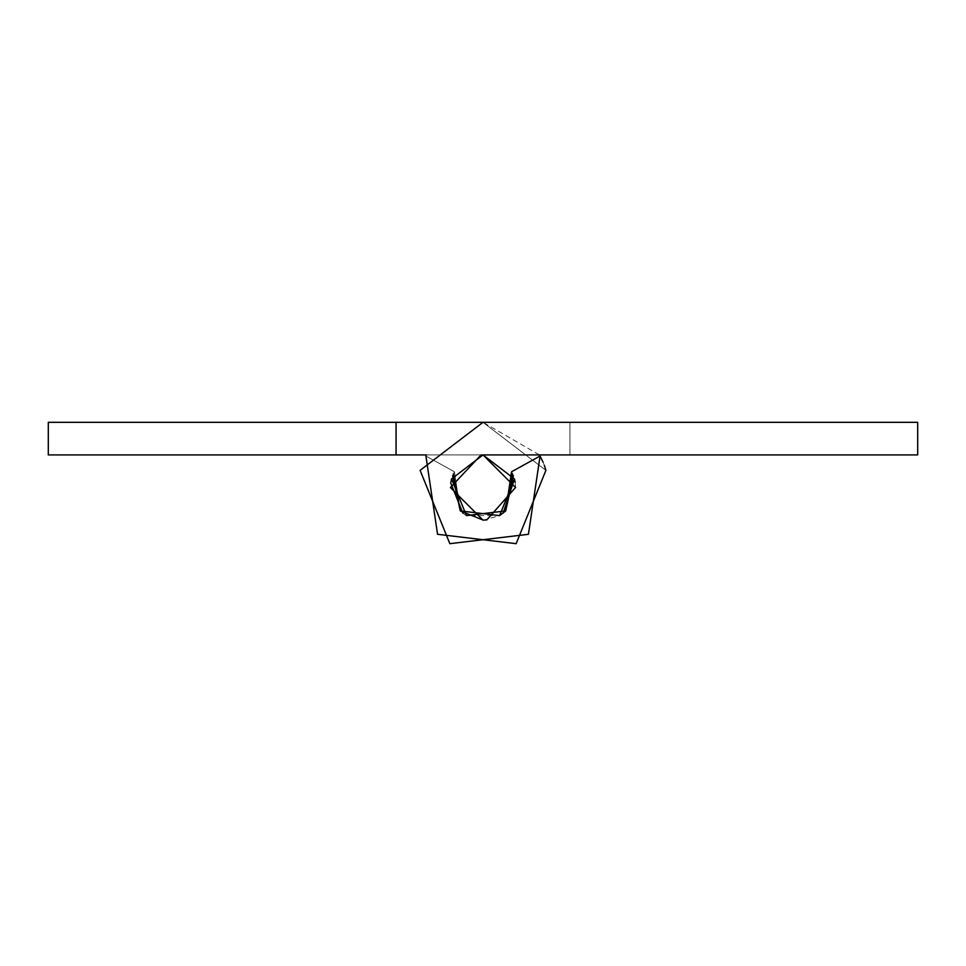 <?xml version="1.0" encoding="UTF-8"?>
<svg xmlns="http://www.w3.org/2000/svg" width="966" height="966" viewBox="0 0 966 966"><rect width="100%" height="100%" fill="white"/><g stroke="black" fill="none" stroke-linecap="round" stroke-linejoin="round"><path stroke-width="0.72" stroke-dasharray="4.83 3.62" d="M513.369 475.658L511.545 471.77L540.079 456.012L528.438 534.295L449.854 543.677L420.101 470.345L483 422.323L420.101 470.345L449.854 543.677L528.438 534.295L540.079 456.012L511.545 471.77L540.079 456.012L528.438 534.295L449.854 543.677L420.101 470.345L483 422.323L420.101 470.345L449.854 543.677L528.438 534.295L540.079 456.012L511.545 471.77L512.62 473.908L511.545 471.77L540.079 456.012L528.438 534.295L449.854 543.677L420.101 470.345L483 422.323L569.94 422.323L483 422.323L420.101 470.345L449.854 543.677L528.438 534.295L540.079 456.012L511.545 471.77L540.079 456.012L528.438 534.295L449.854 543.677L420.101 470.345L483 422.323L569.94 422.323L483 422.323L420.101 470.345L449.854 543.677L528.438 534.295L540.079 456.012L511.545 471.77L512.62 473.908L511.545 471.77L540.079 456.012L528.438 534.295L449.854 543.677L420.101 470.345L483 422.323L569.94 422.323L483 422.323L420.101 470.345L449.854 543.677L528.438 534.295L540.079 456.012L511.545 471.77L540.079 456.012L528.438 534.295L449.854 543.677L420.101 470.345L483 422.323L569.94 422.323L483 422.323L420.101 470.345L449.854 543.677L528.438 534.295L540.079 456.012L511.545 471.77L512.62 473.908L511.545 471.77L540.079 456.012L528.438 534.295L449.854 543.677L420.101 470.345L483 422.323L569.94 422.323L483 422.323L420.101 470.345L449.854 543.677L528.438 534.295L540.079 456.012L511.545 471.77L540.079 456.012L528.438 534.295L449.854 543.677L420.101 470.345L483 422.323L569.94 422.323L483 422.323L420.101 470.345L449.854 543.677L528.438 534.295L540.079 456.012L511.545 471.77L512.62 473.908L511.545 471.77L540.079 456.012L528.438 534.295L449.854 543.677L420.101 470.345L483 422.323L569.94 422.323L483 422.323L420.101 470.345L449.854 543.677L528.438 534.295L540.079 456.012L511.545 471.77L540.079 456.012L528.438 534.295L449.854 543.677L420.101 470.345L483 422.323L569.94 422.323L483 422.323L420.101 470.345L449.854 543.677L528.438 534.295L540.079 456.012L511.545 471.77L512.62 473.908L511.545 471.77L540.079 456.012L528.438 534.295L449.854 543.677L420.101 470.345L483 422.323L569.94 422.323L483 422.323L420.101 470.345L449.854 543.677L528.438 534.295L540.079 456.012L511.545 471.77L540.079 456.012L528.438 534.295L449.854 543.677L420.101 470.345L483 422.323L569.94 422.323L483 422.323L420.101 470.345L449.854 543.677L528.438 534.295L540.079 456.012L511.545 471.77L512.62 473.908L511.545 471.77L540.079 456.012L528.438 534.295L449.854 543.677L420.101 470.345L483 422.323L569.94 422.323L483 422.323L420.101 470.345L449.854 543.677L528.438 534.295L540.079 456.012L511.545 471.77L540.079 456.012L528.438 534.295L449.854 543.677L420.101 470.345L483 422.323L569.94 422.323L483 422.323L420.101 470.345L449.854 543.677L528.438 534.295L540.079 456.012L511.545 471.77L512.62 473.908L511.545 471.77L540.079 456.012L528.438 534.295L449.854 543.677L420.101 470.345L483 422.323L569.94 422.323L483 422.323L420.101 470.345L449.854 543.677L528.438 534.295L540.079 456.012L511.545 471.77L540.079 456.012L528.438 534.295L449.854 543.677L420.101 470.345L483 422.323L569.94 422.323L483 422.323L420.101 470.345L449.854 543.677L528.438 534.295L540.079 456.012L511.545 471.77L512.62 473.908L511.545 471.77L540.079 456.012L528.438 534.295L449.854 543.677L420.101 470.345L483 422.323L569.94 422.323L483 422.323L420.101 470.345L449.854 543.677L528.438 534.295L540.079 456.012L511.545 471.77L540.079 456.012L528.438 534.295L449.854 543.677L420.101 470.345L483 422.323L569.94 422.323L483 422.323L420.101 470.345L449.854 543.677L528.438 534.295L540.079 456.012L511.545 471.77L512.62 473.908L511.545 471.77L540.079 456.012L528.438 534.295L449.854 543.677L420.101 470.345L483 422.323L569.94 422.323L483 422.323L420.101 470.345L449.854 543.677L528.438 534.295L540.079 456.012L511.545 471.77L540.079 456.012L528.438 534.295L449.854 543.677L420.101 470.345L483 422.323L569.94 422.323L483 422.323L539.475 454.926M511.545 471.77L505.725 510.905L466.433 515.602L451.545 478.931L483 454.926L451.545 478.931L466.433 515.602L505.725 510.905L511.545 471.77L505.725 510.905L466.433 515.602L451.545 478.931L483 454.926L451.545 478.931L466.433 515.602L505.725 510.905L511.545 471.77L505.725 510.905L466.433 515.602L451.545 478.931L483 454.926L451.545 478.931L466.433 515.602L505.725 510.905L511.545 471.77L505.725 510.905L466.433 515.602L451.545 478.931L483 454.926L451.545 478.931L466.433 515.602L505.725 510.905L511.545 471.77L505.725 510.905L466.433 515.602L451.545 478.931L483 454.926L451.545 478.931L466.433 515.602L505.725 510.905L511.545 471.77L505.725 510.905L466.433 515.602L451.545 478.931L483 454.926L451.545 478.931L466.433 515.602L505.725 510.905L511.545 471.77L505.725 510.905L466.433 515.602L451.545 478.931L483 454.926L451.545 478.931L466.433 515.602L505.725 510.905L511.545 471.77L505.725 510.905L466.433 515.602L451.545 478.931L483 454.926L451.545 478.931L466.433 515.602L505.725 510.905L511.545 471.77L505.725 510.905L466.433 515.602L451.545 478.931L483 454.926L396.06 454.926L917.7 454.926L917.7 422.323L569.94 422.323L569.94 454.926L569.94 422.323L569.94 454.926L569.94 422.323L569.94 454.926L569.94 422.323L569.94 454.926L569.94 422.323L569.94 454.926L569.94 422.323L569.94 454.926L569.94 422.323L569.94 454.926L569.94 422.323L569.94 454.926L569.94 422.323L569.94 454.926L569.94 422.323L569.94 454.926L569.94 422.323L569.94 454.926L569.94 422.323L569.94 454.926L569.94 422.323L569.94 454.926L569.94 422.323L569.94 454.926L569.94 422.323L569.94 454.926L569.94 422.323L569.94 454.926L569.94 422.323L569.94 454.926L569.94 422.323L569.94 454.926L569.94 422.323L569.94 454.926L569.94 422.323L569.94 454.926L483 454.926L569.94 454.926L483 454.926L569.94 454.926L483 454.926L569.94 454.926L483 454.926L569.94 454.926L483 454.926L569.94 454.926L483 454.926L569.94 454.926L483 454.926L569.94 454.926L483 454.926L569.94 454.926L483 454.926L569.94 454.926L483 454.926L569.94 454.926L483 454.926L569.94 454.926L483 454.926L569.94 454.926L483 454.926L569.94 454.926L483 454.926L569.94 454.926L483 454.926L569.94 454.926L483 454.926L569.94 454.926L483 454.926L569.94 454.926L483 454.926L569.94 454.926L569.94 422.323L396.06 422.323L396.06 454.926L569.94 454.926L483 454.926L451.545 478.931L466.433 515.602L505.725 510.905L511.545 471.77L512.62 473.908M462.871 513.175L466.433 515.602L499.567 515.602M569.94 422.323L483 422.323L545.899 470.345L516.146 543.677L437.562 534.295L425.921 456.012L454.455 471.77L425.921 456.012L437.562 534.295L516.146 543.677L545.899 470.345L483 422.323L396.06 422.323L396.06 454.926L396.06 422.323L396.06 454.926L396.06 422.323L396.06 454.926L396.06 422.323L483 422.323L545.899 470.345L516.146 543.677L437.562 534.295L425.921 456.012L454.455 471.77L453.38 473.908L454.455 471.77L425.921 456.012L437.562 534.295L516.146 543.677L545.899 470.345L483 422.323L545.899 470.345L516.146 543.677L437.562 534.295L425.921 456.012L454.455 471.77L425.921 456.012L437.562 534.295L516.146 543.677L545.899 470.345L483 422.323L396.06 422.323L396.06 454.926L396.06 422.323L396.06 454.926L396.06 422.323L483 422.323L545.899 470.345L516.146 543.677L437.562 534.295L425.921 456.012L454.455 471.77L453.38 473.908L454.455 471.77L425.921 456.012L437.562 534.295L516.146 543.677L545.899 470.345L483 422.323L545.899 470.345L516.146 543.677L437.562 534.295L425.921 456.012L454.455 471.77L425.921 456.012L437.562 534.295L516.146 543.677L545.899 470.345L483 422.323L396.06 422.323L396.06 454.926L396.06 422.323L396.06 454.926L396.06 422.323L483 422.323L545.899 470.345L516.146 543.677L437.562 534.295L425.921 456.012L454.455 471.77L453.38 473.908L454.455 471.77L425.921 456.012L437.562 534.295L516.146 543.677L545.899 470.345L483 422.323L545.899 470.345L516.146 543.677L437.562 534.295L425.921 456.012L454.455 471.77L425.921 456.012L437.562 534.295L516.146 543.677L545.899 470.345L483 422.323L396.06 422.323L396.06 454.926L396.06 422.323L396.06 454.926L396.06 422.323L483 422.323L545.899 470.345L516.146 543.677L437.562 534.295L425.921 456.012L454.455 471.77L453.38 473.908L454.455 471.77L425.921 456.012L437.562 534.295L516.146 543.677L545.899 470.345L483 422.323L545.899 470.345L516.146 543.677L437.562 534.295L425.921 456.012L454.455 471.77L425.921 456.012L437.562 534.295L516.146 543.677L545.899 470.345L483 422.323L396.06 422.323L396.06 454.926L396.06 422.323L396.06 454.926L396.06 422.323L483 422.323L545.899 470.345L516.146 543.677L437.562 534.295L425.921 456.012L454.455 471.77L453.38 473.908L454.455 471.77L425.921 456.012L437.562 534.295L516.146 543.677L545.899 470.345L483 422.323L545.899 470.345L516.146 543.677L437.562 534.295L425.921 456.012L454.455 471.77L425.921 456.012L437.562 534.295L516.146 543.677L545.899 470.345L483 422.323L396.06 422.323L396.06 454.926L396.06 422.323L396.06 454.926L396.06 422.323L483 422.323L545.899 470.345L516.146 543.677L437.562 534.295L425.921 456.012L454.455 471.77L453.38 473.908L454.455 471.77L425.921 456.012L437.562 534.295L516.146 543.677L545.899 470.345L483 422.323L545.899 470.345L516.146 543.677L437.562 534.295L425.921 456.012L454.455 471.77L425.921 456.012L437.562 534.295L516.146 543.677L545.899 470.345L483 422.323L396.06 422.323L396.06 454.926L396.06 422.323L396.06 454.926L396.06 422.323L483 422.323L545.899 470.345L516.146 543.677L437.562 534.295L425.921 456.012L454.455 471.77L453.38 473.908L454.455 471.77L425.921 456.012L437.562 534.295L516.146 543.677L545.899 470.345L483 422.323L545.899 470.345L516.146 543.677L437.562 534.295L425.921 456.012L454.455 471.77L425.921 456.012L437.562 534.295L516.146 543.677L545.899 470.345L483 422.323L396.06 422.323L396.06 454.926L396.06 422.323L396.06 454.926L396.06 422.323L483 422.323L545.899 470.345L516.146 543.677L437.562 534.295L425.921 456.012L454.455 471.77L453.38 473.908L454.455 471.77L425.921 456.012L437.562 534.295L516.146 543.677L545.899 470.345L483 422.323L545.899 470.345L516.146 543.677L437.562 534.295L425.921 456.012L454.455 471.77L425.921 456.012L437.562 534.295L516.146 543.677L545.899 470.345L483 422.323L396.06 422.323L396.06 454.926L396.06 422.323L396.06 454.926L396.06 422.323L483 422.323L545.899 470.345L516.146 543.677L437.562 534.295L425.921 456.012L454.455 471.77L453.38 473.908L454.455 471.77L425.921 456.012L437.562 534.295L516.146 543.677L545.899 470.345L483 422.323L545.899 470.345L516.146 543.677L437.562 534.295L425.921 456.012L454.455 471.77L425.921 456.012L437.562 534.295L516.146 543.677L545.899 470.345L483 422.323L545.899 470.345L516.146 543.677L437.562 534.295L425.921 456.012L454.455 471.77L453.38 473.908M452.631 475.658L454.455 471.77L460.275 510.905L499.567 515.602L514.455 478.931L483 454.926L426.525 454.926M503.129 513.175L499.567 515.602L483.29 520.131M543.097 462.219L544.329 465.37M483 422.323L48.3 422.323L48.3 454.926L483 454.926L514.455 478.931L499.567 515.602L460.275 510.905L454.455 471.77L460.275 510.905L499.567 515.602L514.455 478.931L483 454.926L514.455 478.931L499.567 515.602L460.275 510.905L454.455 471.77L460.275 510.905L499.567 515.602L514.455 478.931L483 454.926L514.455 478.931L499.567 515.602L460.275 510.905L454.455 471.77L460.275 510.905L499.567 515.602L514.455 478.931L483 454.926L514.455 478.931L499.567 515.602L460.275 510.905L454.455 471.77L460.275 510.905L499.567 515.602L514.455 478.931L483 454.926L514.455 478.931L499.567 515.602L460.275 510.905L454.455 471.77L460.275 510.905L499.567 515.602L514.455 478.931L483 454.926L514.455 478.931L499.567 515.602L460.275 510.905L454.455 471.77L460.275 510.905L499.567 515.602L514.455 478.931L483 454.926L514.455 478.931L499.567 515.602L460.275 510.905L454.455 471.77L460.275 510.905L499.567 515.602L514.455 478.931L483 454.926L514.455 478.931L499.567 515.602L460.275 510.905L454.455 471.77L460.275 510.905L499.567 515.602L514.455 478.931L483 454.926L514.455 478.931L499.567 515.602L460.275 510.905L454.455 471.77L460.275 510.905L499.567 515.602L514.455 478.931L483 454.926L396.06 454.926M514.455 478.931L483 454.926L514.455 478.931L499.567 515.602L460.275 510.905L454.455 471.77L425.921 456.012M450.397 487.528L481.008 454.986M515.602 487.528L486.852 519.901M515.156 482.143L515.602 487.419"/><path stroke-width="1.45" d="M512.62 473.908L505.725 510.905L466.433 515.602L451.545 478.931L483 454.926L451.545 478.931L466.433 515.602L505.725 510.905L512.62 473.908L505.725 510.905L466.433 515.602L451.545 478.931L483 454.926L451.545 478.931L466.433 515.602L505.725 510.905L512.62 473.908L505.725 510.905L466.433 515.602L451.545 478.931L483 454.926L451.545 478.931L466.433 515.602L505.725 510.905L512.62 473.908L505.725 510.905L466.433 515.602L451.545 478.931L483 454.926L451.545 478.931L466.433 515.602L505.725 510.905L512.62 473.908L505.725 510.905L466.433 515.602L451.545 478.931L483 454.926L451.545 478.931L466.433 515.602L505.725 510.905L512.62 473.908L505.725 510.905L466.433 515.602L451.545 478.931L483 454.926L451.545 478.931L466.433 515.602L505.725 510.905L512.62 473.908L505.725 510.905L466.433 515.602L451.545 478.931L483 454.926L451.545 478.931L466.433 515.602L505.725 510.905L512.62 473.908L505.725 510.905L466.433 515.602L451.545 478.931L483 454.926L451.545 478.931L466.433 515.602L505.725 510.905L512.62 473.908L505.725 510.905L466.433 515.602L451.545 478.931L483 454.926L451.545 478.931L466.433 515.602L505.725 510.905L512.62 473.908L505.725 510.905L466.433 515.602L451.545 478.931L483 454.926L917.7 454.926L917.7 422.323L483 422.323L420.101 470.345L449.854 543.677L528.438 534.295L540.079 456.012L511.545 471.77L505.725 510.905L466.433 515.602L451.545 478.931L483 454.926L451.545 478.931L450.711 482.988L462.871 513.175M499.567 515.602L505.725 510.905L513.369 475.658M426.525 454.926L396.06 454.926L396.06 422.323L569.94 422.323M453.38 473.908L460.275 510.905L499.567 515.602L514.455 478.931L483 454.926L514.455 478.931L499.567 515.602L460.275 510.905L453.38 473.908L460.275 510.905L499.567 515.602L514.455 478.931L483 454.926L514.455 478.931L499.567 515.602L460.275 510.905L453.38 473.908L460.275 510.905L499.567 515.602L514.455 478.931L483 454.926L514.455 478.931L499.567 515.602L460.275 510.905L453.38 473.908L460.275 510.905L499.567 515.602L514.455 478.931L483 454.926L514.455 478.931L499.567 515.602L460.275 510.905L453.38 473.908L460.275 510.905L499.567 515.602L514.455 478.931L483 454.926L514.455 478.931L499.567 515.602L460.275 510.905L453.38 473.908L460.275 510.905L499.567 515.602L514.455 478.931L483 454.926L514.455 478.931L499.567 515.602L460.275 510.905L453.38 473.908L460.275 510.905L499.567 515.602L514.455 478.931L483 454.926L514.455 478.931L499.567 515.602L460.275 510.905L453.38 473.908L460.275 510.905L499.567 515.602L514.455 478.931L483 454.926L514.455 478.931L499.567 515.602L460.275 510.905L453.38 473.908L460.275 510.905L499.567 515.602L514.455 478.931L483 454.926L514.455 478.931L499.567 515.602L460.275 510.905L453.38 473.908L460.275 510.905L499.567 515.602L514.455 478.931L483 454.926L451.545 478.931L466.433 515.602L505.725 510.905L511.545 471.77M515.602 487.419L486.852 519.901L483 520.131L450.397 487.528L481.008 454.986L483 454.926L514.455 478.931L503.129 513.175M483.29 520.131L460.275 510.905L452.631 475.658M539.475 454.926L543.097 462.219M544.329 465.37L545.899 470.345L516.146 543.677L437.562 534.295L425.921 456.012M396.06 454.926L48.3 454.926L48.3 422.323L483 422.323M486.852 519.901L483 520.131L450.397 487.528M514.455 478.931L515.156 482.143M481.008 454.986L483 454.926L515.602 487.528"/></g></svg>
